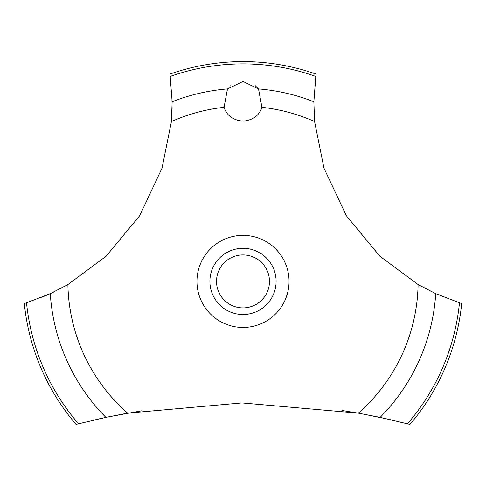 <?xml version="1.0" encoding="UTF-8"?>
<svg xmlns="http://www.w3.org/2000/svg" width="486" height="486" viewBox="0 0 486 486"><rect width="100%" height="100%" fill="white"/><g stroke="black" fill="none" stroke-linecap="round" stroke-linejoin="round"><path stroke-width="0.73" d="M78.544 423.774A217.521 217.521 0 0 1 26.536 302.796L24.3 303.489A219.812 219.812 0 0 0 76.071 424.412L105.881 417.377L127.636 413.149L240.746 403.028M141.633 410.828L107.005 417.14L95.76 419.6M41.693 297.347L51.279 293.192M53.411 292.189L54.195 291.813M390.24 419.6L360.005 413.44L342.326 410.518M250.6 403.064L243 403.022L358.364 413.149L380.125 417.377L409.929 424.412A219.812 219.812 0 0 0 461.7 303.489L459.464 302.796A217.521 217.521 0 0 1 407.456 423.774M127.636 413.149A175.124 175.124 0 0 1 67.906 284.559L106.057 256.28L139.652 215.772L162.038 168.138L171.412 121.579L172.147 101.756L170.003 74.06A219.812 219.812 0 0 1 315.997 74.06L313.859 101.756L314.588 121.579A175.124 175.124 0 0 0 261.936 107.309C259.287 115.553 252.975 120.176 243 121.178C233.025 120.176 226.713 115.553 224.064 107.309L227.484 88.914L243 81.454L258.516 88.914L261.936 107.309M230.771 85.664L230.443 85.925M223.852 106.592L224.064 107.309A175.124 175.124 0 0 0 171.412 121.579M216.519 281.4A26.481 26.481 0 0 0 243 307.887A26.481 26.481 0 0 0 269.481 281.4A26.481 26.481 0 0 0 243 254.919A26.481 26.481 0 0 0 216.519 281.4M276.103 281.4A33.103 33.103 0 0 1 243 314.503A33.103 33.103 0 0 1 209.897 281.4A33.103 33.103 0 0 1 243 248.297A33.103 33.103 0 0 1 276.103 281.4M258.625 89.053L255.284 85.706M459.464 302.79L435.723 293.647M380.125 417.377A193.112 193.112 0 0 0 435.723 293.653L418.094 284.559L379.943 256.28L346.348 215.772L323.962 168.138L314.588 121.579M418.094 284.559A175.124 175.124 0 0 1 358.364 413.149M243 327.442A46.042 46.042 0 0 1 196.958 281.4A46.042 46.042 0 0 1 243 235.364A46.042 46.042 0 0 1 289.042 281.4A46.042 46.042 0 0 1 243 327.442M172.111 108.469L171.837 92.419M67.906 284.559L50.277 293.653A193.112 193.112 0 0 0 105.875 417.377M50.277 293.647L26.536 302.79M258.516 88.914A193.112 193.112 0 0 1 313.853 101.756M170.325 76.381A217.521 217.521 0 0 1 315.675 76.381M172.147 101.756A193.112 193.112 0 0 1 227.484 88.914"/></g></svg>
